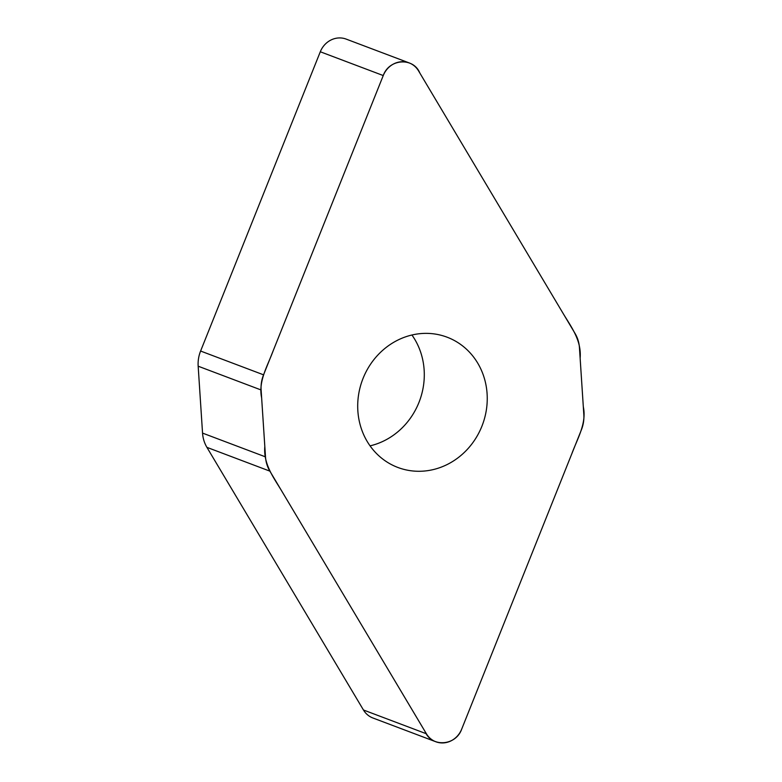 <?xml version="1.0" encoding="UTF-8"?>
<svg xmlns="http://www.w3.org/2000/svg" width="782" height="782" viewBox="0 0 782 782"><rect width="100%" height="100%" fill="white"/><g stroke="black" fill="none" stroke-linecap="round" stroke-linejoin="round"><path stroke-width="1.17" d="M581.397 429.826A32.414 29.814 110.7 0 0 583.831 414.665L579.452 347.765A32.414 29.814 110.7 0 0 575.083 333.513L418.546 70.869A21.437 19.726 110.7 0 0 409.113 62.883A21.437 19.726 110.7 0 0 383.248 75.551L263.554 374.822A32.414 29.814 110.7 0 0 261.12 389.983L265.499 456.874A32.414 29.814 110.7 0 0 269.868 471.135L426.405 733.78A21.437 19.726 110.7 0 0 435.838 741.766A21.437 19.726 110.7 0 0 461.703 729.098L581.397 429.826M435.838 741.766L372.887 717.984A21.437 19.726 -69.3 0 1 363.454 709.997L206.917 447.353A32.414 29.814 -69.3 0 1 202.548 433.101L198.169 366.201A32.414 29.814 -69.3 0 1 200.603 351.04L320.297 51.768A21.437 19.726 -69.3 0 1 346.162 39.1L409.113 62.883M481.868 426.317A69.637 64.046 -69.3 0 1 397.862 467.46A69.637 64.046 -69.3 0 1 362.555 379.69A69.637 64.046 -69.3 0 1 447.089 337.189A69.637 64.046 -69.3 0 1 481.868 426.317M370.062 445.857A69.637 64.046 110.7 0 0 418.917 402.535A69.637 64.046 110.7 0 0 411.938 335.009M383.248 75.551C389.162 58.601 413.453 57.125 419.826 73.019L563.812 314.599C571.867 327.805 581.642 341.04 580.136 358.234L583.313 406.796C586.832 423.375 577.37 438.614 571.798 453.824L461.703 729.098C455.789 746.048 431.498 747.524 425.115 731.629L281.139 490.04C273.084 476.844 263.309 463.609 264.815 446.414L261.638 397.852C258.119 381.264 267.581 366.035 273.153 350.825L383.248 75.551L320.297 51.768M426.405 733.78L363.454 709.997M269.868 471.135L206.917 447.353M202.548 433.101L265.499 456.874M261.12 389.983L198.169 366.201M200.603 351.04L263.554 374.822"/></g></svg>
